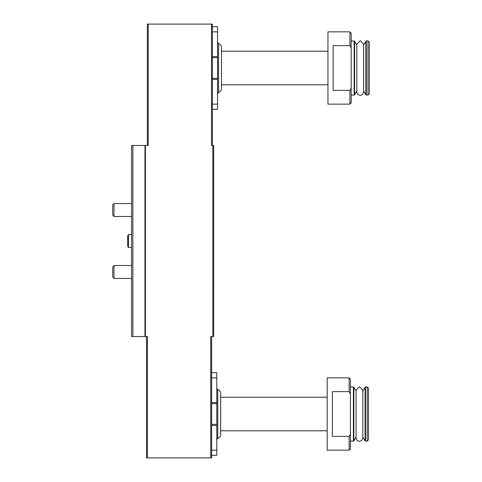 <?xml version="1.0" encoding="UTF-8"?>
<svg xmlns="http://www.w3.org/2000/svg" width="482" height="482" viewBox="0 0 482 482"><rect width="100%" height="100%" fill="white"/><g stroke="black" fill="none" stroke-linecap="round" stroke-linejoin="round"><path stroke-width="0.72" d="M212.405 26.685L217.569 26.685L217.569 109.312L212.405 109.312M333.116 45.633L333.116 90.357L349.902 90.357L349.902 104.148L327.953 104.148L327.953 31.848L349.902 31.848L349.902 45.633L333.116 45.633M349.902 90.357L350.908 88.694M349.902 31.848L351.191 33.138L351.191 102.853L349.902 104.148M351.191 47.79L349.902 45.633M211.628 372.688L216.792 372.688L216.792 455.315L211.628 455.315M332.345 391.643L332.345 436.367L349.125 436.367L349.125 450.152L327.182 450.152L327.182 377.852L349.125 377.852L349.125 391.643L332.345 391.643M349.125 436.367L350.071 434.8M349.125 377.852L350.42 379.147L350.42 448.863L349.125 450.152M350.42 393.794L349.125 391.643M146.558 336.538L146.558 457.9L211.628 457.9L211.628 336.538M147.444 457.9L147.444 336.538L131.58 336.538L131.58 145.462L148.227 145.462L148.227 24.1L147.335 24.1L147.335 145.462M210.73 457.9L210.73 336.538L213.695 336.538L213.695 145.462L211.52 145.462L211.52 24.1L148.227 24.1M211.52 24.1L212.405 24.1L212.405 145.462M216.792 403.675L211.628 403.675M216.792 424.335L211.628 424.335M217.762 389.595L217.762 438.409C219.581 437.819 220.545 436.572 220.666 434.662L220.666 393.348C220.545 391.438 219.581 390.185 217.762 389.595L216.792 388.347M220.666 434.662L220.666 430.788L327.182 430.788M327.182 397.222L220.666 397.222L220.666 430.788M350.42 386.889L353.836 387.148L353.836 440.855L353.39 441.114L353.39 386.889M356.071 391.023L353.836 387.148M362.838 437.891L361.898 440.229L360.349 441.151C357.855 441.458 356.433 440.373 356.071 437.891L356.071 390.119L359.458 386.739L362.838 390.119L362.838 437.891L362.838 436.981L365.073 440.855L367.2 441.114L367.2 386.889L365.525 386.889L365.525 441.114M362.838 390.119L362.838 391.023L365.525 386.889M367.2 386.889L368.495 388.185L368.495 439.825L367.2 441.114M217.569 57.665L212.405 57.665M217.569 78.325L212.405 78.325M217.569 93.653L218.533 92.405C220.352 91.815 221.322 90.562 221.443 88.652L221.443 47.338C221.322 45.429 220.352 44.181 218.533 43.591L218.533 92.405L218.533 43.591L217.569 42.338M221.443 51.213L327.953 51.213M351.191 40.886L354.613 41.145L354.613 94.852L354.162 95.111L354.162 40.886M356.849 45.019L354.613 41.145M363.615 91.881C362.645 97.43 356.614 95.279 356.849 91.881L356.849 44.109L360.229 40.729L363.615 44.115L363.615 91.881L363.615 90.978L365.85 94.852L367.977 95.111L367.977 40.886L366.296 40.886L366.296 95.111M363.615 44.109L363.615 45.019L366.296 40.886M367.977 40.886L369.266 42.175L369.266 93.815L367.977 95.111M131.58 247.453L128.441 247.453L128.441 234.547L131.58 234.547M128.441 247.453L127.706 246.188L127.706 235.812L128.441 234.547M131.58 278.439L113.999 278.439L113.999 265.528L131.58 265.528M113.999 278.439L112.734 277.174L112.734 266.799L113.999 265.528M131.58 216.472L113.999 216.472L113.999 203.561L131.58 203.561M113.999 216.472L112.734 215.201L112.734 204.826L113.999 203.561M132.875 336.538L132.875 145.462M212.827 336.538L212.827 145.462M145.395 336.538L145.395 145.462M144.962 336.538L144.962 145.462M216.792 377.852L211.628 377.852M216.792 402.548L211.628 402.548M216.792 425.455L211.628 425.455M216.792 450.152L211.628 450.152M365.073 387.148L365.073 440.855M217.569 31.848L212.405 31.848M217.569 56.545L212.405 56.545M217.569 79.452L212.405 79.452M217.569 104.148L212.405 104.148M365.85 41.145L365.85 94.852M213.177 284.898L213.695 285.41M217.762 438.409L216.792 439.662M350.42 441.114L353.39 441.114M356.071 436.981L353.836 440.855M221.443 84.778L327.953 84.778M351.191 95.111L354.162 95.111M356.849 90.978L354.613 94.852"/></g></svg>

